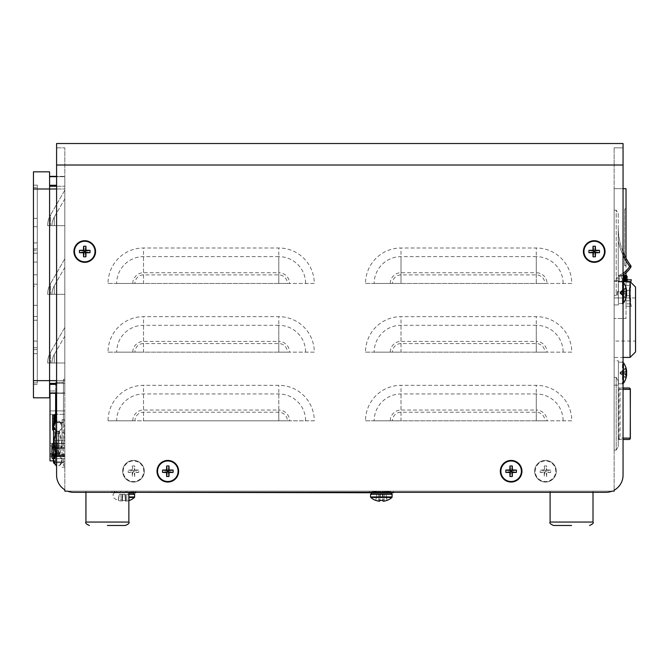 <?xml version="1.0" encoding="UTF-8"?>
<svg xmlns="http://www.w3.org/2000/svg" width="669" height="669" viewBox="0 0 669 669"><rect width="100%" height="100%" fill="white"/><g stroke="black" fill="none" stroke-linecap="round" stroke-linejoin="round"><path stroke-width="0.5" stroke-dasharray="3.35 2.51" d="M56.372 454.987L56.372 453.549L56.372 454.987M53.804 454.987L53.804 452.311L53.804 454.987M55.05 454.987L55.05 453.549L56.372 453.549L56.372 456.417L56.372 453.549L56.372 456.417L56.372 453.549L56.372 456.417L56.372 453.549L55.05 453.549L55.05 454.987M55.05 456.417L53.804 457.663L53.804 452.311L53.804 457.663L53.804 452.311L53.804 457.663L55.05 456.417L55.05 453.549L56.372 453.549L55.05 453.549L55.05 456.417L53.804 457.663L55.05 456.417L56.372 456.417L55.05 456.417M56.372 445.872L56.372 448.74L56.372 445.872L56.372 448.74L56.372 445.872L56.372 448.74L56.372 445.872L56.372 448.74L56.372 445.872L56.372 448.74L56.372 445.872L55.05 445.872L55.05 448.74L55.05 445.872L56.372 445.872L55.05 445.872L55.05 448.74L53.804 449.986L53.804 444.626L53.804 449.986L53.804 444.626L53.804 449.986L53.804 444.626L53.804 449.986L53.804 444.626L53.804 449.986L55.05 448.74L55.05 445.872L55.05 448.74L55.05 445.872L56.372 445.872L55.05 445.872L55.05 448.74L55.05 445.872L55.05 448.74L53.804 449.986L55.05 448.74L55.05 445.872L53.804 444.626M53.804 456.041L53.804 442.627L53.804 456.041M53.503 460.414A2.024 2.024 0 0 0 55.427 461.811L55.427 448.414L53.395 448.063L53.395 442.51L53.395 448.063L53.395 444.124L53.395 448.063L55.427 448.414L55.427 456.225L53.395 455.873L55.427 456.225L55.427 461.811L64.826 461.811L55.427 461.811A2.024 2.024 0 0 1 53.395 459.779L53.395 458.641M64.826 461.811L64.826 440.478L64.826 461.811M53.503 441.875A2.024 2.024 0 0 1 55.427 440.478L64.826 440.478L55.427 440.478L55.427 448.414L64.826 448.414L55.427 448.414L55.427 440.478A2.024 2.024 0 0 0 53.395 442.51M53.395 444.124L53.395 447.77L53.395 444.124M627.221 277.234L623.056 277.234M627.221 276.648L623.056 276.648M626.167 275.912L623.056 275.912M623.056 275.578L626.644 275.578M621.384 281.515L624.712 281.515L624.712 275.302L618.925 275.302L621.384 275.302L621.384 281.515L618.925 281.515L618.925 275.302M624.712 281.515L618.925 281.515M619.36 281.515L619.36 275.302M622.254 281.515L622.254 275.302M624.277 281.515L624.277 275.302L624.712 275.302M624.277 275.302L621.384 275.302M626.167 275.302L623.056 275.302M626.167 277.969L623.056 277.969M627.221 278.705L623.056 278.705M627.221 279.291L623.056 279.291M626.167 280.035L623.056 280.035M627.221 280.771L623.056 280.771M627.221 281.356L623.056 281.356M626.928 281.565L616.709 281.565L623.056 281.833M630.056 281.565L630.056 357.43M614.125 357.43L614.125 281.565L614.125 357.43L623.056 357.43L623.056 188.7L614.125 188.7L614.125 318.461L614.125 188.7L626.025 188.7L626.025 318.461L614.125 318.461L626.025 318.461L626.025 275.302M122.678 471.244A10.813 10.813 0 0 1 133.491 460.431A10.813 10.813 0 0 1 144.303 471.244A10.813 10.813 0 0 1 133.491 482.056A10.813 10.813 0 0 1 122.678 471.244A10.813 10.813 0 0 1 138.901 461.878A10.813 10.813 0 0 1 138.901 480.601A10.813 10.813 0 0 1 122.678 471.244A10.813 10.813 0 0 1 138.901 461.878A10.813 10.813 0 0 1 138.901 480.601A10.813 10.813 0 0 1 122.678 471.244M123.213 471.244A10.278 10.278 0 0 1 138.625 462.346A10.278 10.278 0 0 1 138.625 480.141A10.278 10.278 0 0 1 123.213 471.244M132.311 465.975A16.374 10.252 -0 0 1 134.67 465.975A17.57 1.656 -90 0 1 134.737 469.989A17.57 1.656 180 0 1 138.759 470.064A16.374 10.252 90 0 1 138.759 472.414A17.57 1.656 -0 0 1 134.737 472.49A17.57 1.656 -90 0 1 134.67 476.504A16.374 10.252 180 0 1 132.311 476.504A17.57 1.656 90 0 1 132.245 472.49A17.57 1.656 -0 0 1 128.222 472.414A16.374 10.252 -90 0 1 128.222 470.064A17.57 1.656 180 0 1 132.245 469.989A17.57 1.656 90 0 1 132.311 465.975L132.863 470.616L132.245 469.989M134.737 469.989L134.118 470.616L134.67 465.975M134.67 476.504L134.118 471.871L134.737 472.49M132.245 472.49L132.863 471.871L132.311 476.504M132.863 470.616L134.118 470.616L134.118 471.871L132.863 471.871L132.863 470.616L128.222 470.064M138.759 472.414L134.118 471.871M138.759 470.064L134.118 470.616M128.222 472.414L132.863 471.871M167.819 460.431A10.813 10.813 0 0 0 157.006 471.244A10.813 10.813 0 0 0 167.819 482.056A10.813 10.813 0 0 0 178.631 471.244M54.682 422.49L54.682 415.056L54.682 422.49M55.627 415.056L55.627 429.924L55.627 415.056L55.627 429.924L55.627 415.056L54.682 415.056L54.682 422.816M54.682 415.901L53.846 415.056L53.846 429.924L53.846 415.056L52.625 415.056L52.625 429.924L52.625 415.056L52.625 429.924L53.846 429.924L53.846 423.795M52.625 426.68L52.625 418.301L52.625 426.68L54.682 425.342L54.682 423.36L54.682 425.342L54.682 423.36L52.625 423.561L54.682 423.36L54.682 419.639L54.682 421.621L52.625 421.42L54.682 421.621L54.682 425.342L52.625 426.68L52.625 423.561L54.682 423.36L52.625 423.561L54.682 423.36L54.682 421.621L52.625 421.42L54.682 421.621L54.682 419.639L54.682 423.36L52.625 423.561L52.625 421.42L54.682 421.621L52.625 421.42L52.625 418.301L54.682 419.639L52.625 418.301L52.625 426.68L54.682 425.342L52.625 426.68M133.432 493.078L128.858 493.078M125.764 491.155L125.764 492.777L125.764 491.155L126.926 491.155L125.764 491.155L126.926 491.155L126.926 492.777L126.926 491.155L125.764 491.155M126.926 492.777L130.196 492.777L130.196 491.155L130.196 492.777L121.992 492.777L121.992 491.155L121.992 492.777L126.926 492.777M131.049 491.155L130.196 491.155L131.049 491.155L131.049 492.777L131.049 491.155L130.196 491.155L131.049 491.155M131.049 492.777L132.939 492.777L132.939 491.155L132.939 492.777L131.049 492.777M133.248 491.155L133.248 492.777L133.248 491.155M120.83 491.155L121.992 491.155L120.83 491.155L120.83 492.777L120.83 491.155L121.992 491.155L120.83 491.155M120.83 492.777L117.56 492.777L117.56 491.155L117.56 492.777L120.83 492.777M116.707 491.155L117.56 491.155L116.707 491.155L116.707 492.777L116.707 491.155L117.56 491.155L116.707 491.155M116.707 492.777L114.825 492.777L114.825 491.155L114.825 492.777L116.707 492.777M114.508 491.155L114.508 492.777L114.508 491.155M134.461 497.468L128.858 497.468M128.573 494.332L129.426 500.387A16.048 15.981 -0 0 1 126.842 501.098A15.997 14.726 77.1 0 1 125.881 501.206A15.997 6.096 84.6 0 1 125.471 501.098L125.404 500.387L122.352 500.387L122.285 501.098A15.997 6.096 -84.6 0 1 121.875 501.206A15.997 14.726 -77.1 0 1 120.913 501.098A16.048 15.981 -0 0 1 118.329 500.387L118.329 500.387A16.048 15.981 0 0 0 120.913 501.098A15.997 14.726 -77.1 0 0 121.875 501.206A15.997 6.096 -84.6 0 0 122.285 501.098L122.352 500.387L125.404 500.387L125.471 501.098A15.997 6.096 84.6 0 0 125.881 501.206A15.997 14.726 77.1 0 0 126.842 501.098A16.048 15.981 0 0 0 128.858 500.588M128.465 494.332L129.426 500.387L128.465 494.332L126.725 494.332L126.842 501.098L126.725 494.332L125.421 494.332L125.881 501.206L125.421 494.332L124.877 494.332L125.471 501.098L124.877 494.332L125.404 500.387L124.877 494.332L122.879 494.332L122.352 500.387L122.879 494.332L128.465 494.332M122.335 494.332L121.03 494.332L122.335 494.332L121.875 501.206L122.335 494.332M119.291 494.332L121.03 494.332L119.191 494.332L118.329 500.387L119.291 494.332M122.879 494.332L122.285 501.098L122.879 494.332M121.03 494.332L120.913 501.098L121.03 494.332M128.858 492.777L135.774 492.777M111.982 491.155L135.774 491.155L111.982 491.155L111.982 492.777M58.788 451.19L58.788 454.251L58.788 451.19M53.503 443.739L64.826 443.739L64.826 454.92L64.826 443.739L64.826 447.469L64.826 443.739L52.5 443.739L51.923 445.604L52.5 443.739L51.923 445.604L51.923 457.646L51.923 456.785L52.5 458.641L51.923 456.785L51.923 457.646M51.923 444.734L52.5 447.469L51.923 451.19L52.5 454.92L51.923 456.785L51.923 445.604L51.923 456.785L52.5 458.641L64.826 458.641L53.503 458.641M52.5 447.469L64.826 447.469L52.5 447.469L51.923 445.604L52.5 447.469L51.923 451.19L52.5 447.469L64.826 447.469L64.826 458.641L64.826 447.469L53.503 447.469M52.5 454.92L64.826 454.92L64.826 458.641L64.826 454.92L52.5 454.92L51.923 456.785L52.5 454.92L51.923 451.19L52.5 454.92L64.826 454.92L53.503 454.92M125.421 525.483L107.4 525.483M128.858 492.317L128.858 522.054L85.941 522.054L128.858 522.054L85.941 522.054L85.941 491.155L128.858 491.155L85.941 491.155L128.858 491.155L85.941 491.155L85.941 492.317L135.774 492.317L135.774 491.155M64.826 432.743L64.416 424.815L64.826 432.743M64.826 432.592L64.826 424.664L64.416 432.592M58.939 432.626L58.939 454.343L58.939 432.626L64.826 432.626L64.826 467.246L64.826 410.883L64.826 443.522L64.416 432.642M64.826 444.099L64.416 436.171L64.826 444.099M64.826 445.947L64.826 456.618L64.826 445.947L49.999 445.947L49.999 456.618L49.999 443.522L49.999 445.947L64.826 445.947M64.826 380.937L64.826 420.793L64.826 379.198L64.826 380.937L63.455 380.937L63.455 420.793L63.455 379.198L63.455 380.937L64.826 380.937M63.455 379.198L64.826 379.198L63.455 379.198M64.826 424.188L64.826 464.043L64.826 424.188L63.455 424.188L63.455 420.793L63.455 464.043L63.455 424.188L64.826 424.188M64.826 465.783L64.826 464.043L64.826 465.783L63.455 465.783L63.455 464.043L63.455 465.783L64.826 465.783M63.455 462.522L63.455 422.657L63.455 462.522L55.627 462.689L63.455 462.689L55.627 462.689L55.627 422.657L55.627 462.522L63.455 462.522M55.627 393.272L55.627 422.323L63.455 422.323L63.455 382.459L63.455 422.323L55.627 422.657L55.627 421.729M63.455 382.292L55.627 382.292L63.455 382.292M49.999 393.272L49.999 384.106L49.999 390.972L55.627 390.972L55.627 454.008L55.627 384.106L55.627 390.972L49.999 390.972L49.999 460.874L55.627 460.874L55.627 454.008L55.627 460.874L53.503 460.874M49.999 414.32L49.999 443.522L49.999 410.883L49.999 414.32L64.826 414.32L49.999 414.32M64.826 456.618L49.999 456.618L64.826 456.618M64.826 410.883L49.999 410.883L64.826 410.883M49.999 384.106L55.627 384.106L49.999 384.106M623.056 387.987L623.056 439.483L618.248 439.483L618.248 438.111L618.925 438.111L618.925 389.358L618.248 389.358L618.248 438.111L618.248 387.987L623.056 387.987L618.248 387.987L618.248 389.358L629.981 389.358A1.371 0.987 90 0 0 628.994 387.987M618.248 439.483L628.994 439.483A1.371 0.987 90 0 0 629.981 438.111L618.248 438.111L618.248 439.483M618.708 387.987A1.371 1.371 90 0 1 620.079 389.358L618.925 389.358L618.708 387.987M623.056 389.358L620.079 389.358L620.079 438.111A1.371 1.371 90 0 1 618.708 439.483L618.925 438.111L623.056 438.111M618.248 277.066A22.713 22.713 0 0 0 623.056 274.9A22.713 22.713 0 0 1 618.248 277.066A22.713 22.713 0 0 0 630.834 267.148L629.654 266.438A21.341 21.341 0 0 1 618.248 275.62L618.248 240.74A66.256 66.256 0 0 0 629.654 266.438L630.758 265.626A64.885 64.885 0 0 1 618.256 228.296L618.248 240.74L618.248 228.296A1.371 1.371 0 0 0 618.248 228.179L618.248 228.179A1.371 1.371 0 0 1 618.256 228.296L618.248 228.296A1.371 1.371 0 0 0 618.248 228.179A1.371 1.371 0 0 1 618.256 228.296A64.885 64.885 0 0 0 623.056 251.828M623.056 273.278A21.341 21.341 0 0 1 618.248 275.62L618.248 240.74A66.256 66.256 0 0 0 623.056 255.257M618.382 362.991L618.382 383.797L618.382 362.991M618.382 383.797L622.396 383.797L623.449 383.262L623.449 362.715L622.396 362.172L622.396 383.797L622.396 362.172L618.382 362.172M626.468 372.984A17.57 6.682 5.9 0 0 625.916 372.064A16.374 11.799 -64.6 0 0 625.916 369.89A17.57 6.682 174.1 0 1 626.677 371.354M626.468 376.204A17.57 16.165 14 0 1 625.916 378.303A16.374 4.875 -139 0 0 625.916 377.4A17.57 16.165 166 0 0 626.577 374.607M625.916 368.569L620.138 372.641L626.677 372.307M625.916 373.912L620.138 372.641L625.916 367.666M626.577 371.37L620.138 372.165L625.916 369.89M625.916 372.064L620.138 373.327L620.138 372.165M625.916 377.4L620.138 373.327L626.109 373.637M620.138 373.327L625.916 378.303M625.941 374.523L620.138 373.804L625.916 376.087M620.138 372.641L620.138 373.804M618.382 360.8L618.382 385.168L618.382 360.8L614.125 360.8L614.125 385.168L614.125 360.8M618.382 282.761L618.382 303.567L618.382 282.761M626.577 294.368A17.57 16.165 166 0 1 625.916 297.17A16.374 4.875 -139 0 1 625.916 298.073L620.138 293.574L625.916 295.849A17.57 6.682 5.9 0 0 626.677 294.385A17.57 16.165 14 0 1 626.468 295.974A17.57 17.57 0 0 1 623.449 303.024L622.396 303.567L618.382 303.567L622.396 303.567L623.449 303.024L623.449 282.477L623.449 303.024L623.449 282.477L622.396 281.942L622.396 303.567L622.396 281.942L622.396 303.567L622.396 281.942L623.449 282.477A17.57 17.57 0 0 1 626.468 289.535A17.57 16.165 166 0 0 625.916 287.436L620.138 292.412L626.677 292.077A17.57 6.682 174.1 0 1 625.916 293.674L620.138 292.412L620.138 293.574L620.138 291.935L626.577 291.132M626.468 292.754A17.57 6.682 5.9 0 0 625.916 291.826A16.374 11.799 -64.6 0 0 625.916 289.652A17.57 6.682 174.1 0 1 626.677 291.124A17.57 16.165 166 0 0 626.468 289.535M626.109 293.398L620.138 293.097L625.916 297.17A17.57 16.165 166 0 0 626.677 293.432A17.57 6.682 5.9 0 0 625.916 291.826L620.138 293.097L620.138 291.935L625.916 289.652A17.57 6.682 174.1 0 1 626.677 291.124L620.138 291.935L625.916 287.436A16.374 4.875 -41 0 1 625.916 288.339L620.138 292.412L626.677 292.077A17.57 16.165 14 0 0 625.916 288.339L620.138 292.412L620.138 291.935L625.916 289.652A16.374 11.799 -64.6 0 1 625.916 291.826L620.138 293.097L625.916 297.17A16.374 4.875 -139 0 1 625.916 298.073A17.57 16.165 14 0 0 626.468 295.974A17.57 16.165 14 0 1 625.916 298.073L620.138 293.574L625.941 294.293M618.382 280.57L618.382 304.939L618.382 280.57L618.382 304.939L618.382 280.57L614.125 280.57L614.125 304.939L614.125 280.57L618.382 280.57M626.677 294.385L620.138 293.574L625.916 295.849A16.374 11.799 -115.4 0 0 625.916 293.674L620.138 292.412L620.138 293.574L620.138 293.097L626.677 293.432M614.125 304.939L614.125 280.57L614.125 304.939L618.382 304.939L614.125 304.939M614.125 210.15L614.125 295.297L614.125 210.15L616.191 210.15L616.191 295.297L614.125 295.297L616.191 295.297L616.191 210.15L614.125 210.15M614.125 450.128L614.125 377.349L614.125 450.128L616.191 450.128L614.125 450.128M623.056 475.157A17.168 17.168 0 0 1 614.125 490.21A17.168 17.168 0 0 0 623.056 475.157L623.056 165.009L56.589 165.009L56.589 143.517L56.589 165.009L56.589 143.517L623.056 143.517L623.056 475.157A17.168 17.168 0 0 1 614.125 490.21L614.125 165.009L614.125 491.155L612.11 491.155A17.168 17.168 0 0 1 605.888 492.317A17.168 17.168 0 0 0 612.11 491.155A17.168 17.168 0 0 1 605.888 492.317L73.757 492.317A17.168 17.168 0 0 1 67.536 491.155L64.826 491.155L64.826 489.817A17.168 17.168 0 0 1 56.589 475.157L56.589 165.009L56.589 475.157A17.168 17.168 0 0 0 64.826 489.817A17.168 17.168 0 0 1 56.589 475.157M614.125 165.009L614.125 147.841L614.125 165.009L623.056 165.009L614.125 165.009M73.925 251.519A10.813 10.813 0 0 1 90.148 242.161A10.813 10.813 0 0 1 90.148 260.885A10.813 10.813 0 0 1 73.925 251.519A10.813 10.813 0 0 1 90.148 242.161A10.813 10.813 0 0 1 90.148 260.885A10.813 10.813 0 0 1 73.925 251.519M583.401 251.519A10.813 10.813 0 0 1 599.625 242.161A10.813 10.813 0 0 1 599.625 260.885A10.813 10.813 0 0 1 583.401 251.519A10.813 10.813 0 0 1 599.625 242.161A10.813 10.813 0 0 1 599.625 260.885A10.813 10.813 0 0 1 583.401 251.519M534.648 471.244A10.813 10.813 0 0 1 550.871 461.878A10.813 10.813 0 0 1 550.871 480.601A10.813 10.813 0 0 1 534.648 471.244A10.813 10.813 0 0 1 550.871 461.878A10.813 10.813 0 0 1 550.871 480.601A10.813 10.813 0 0 1 534.648 471.244A10.813 10.813 0 0 1 550.871 461.878A10.813 10.813 0 0 1 550.871 480.601A10.813 10.813 0 0 1 534.648 471.244M305.633 420.801L314.279 420.801A35.49 35.49 0 0 0 278.789 385.311L143.526 385.311A35.49 35.49 0 0 0 108.035 420.801L116.682 420.801A26.835 26.835 0 0 1 143.526 393.966L278.789 393.966A26.835 26.835 0 0 1 305.633 420.801L287.369 420.801A8.58 8.58 0 0 0 278.789 412.221L143.526 412.221A8.58 8.58 0 0 0 134.946 420.801L278.789 420.801L278.789 393.966M536.27 325.301L401.007 325.301A26.835 26.835 0 0 0 374.172 352.145L365.517 352.145A35.49 35.49 0 0 1 401.007 316.654L536.27 316.654A35.49 35.49 0 0 1 571.761 352.145L544.859 352.145A8.58 8.58 0 0 0 536.27 343.557L401.007 343.557A8.58 8.58 0 0 0 392.427 352.145L536.27 352.145L536.27 325.301A26.835 26.835 0 0 1 563.114 352.145M278.789 256.645L143.526 256.645A26.835 26.835 0 0 0 116.682 283.48L108.035 283.48A35.49 35.49 0 0 1 143.526 247.99L278.789 247.99A35.49 35.49 0 0 1 314.279 283.48L287.369 283.48A8.58 8.58 0 0 0 278.789 274.9L143.526 274.9A8.58 8.58 0 0 0 134.946 283.48L278.789 283.48L278.789 256.645A26.835 26.835 0 0 1 305.633 283.48M278.789 325.301L143.526 325.301A26.835 26.835 0 0 0 116.682 352.145L108.035 352.145A35.49 35.49 0 0 1 143.526 316.654L278.789 316.654A35.49 35.49 0 0 1 314.279 352.145L287.369 352.145A8.58 8.58 0 0 0 278.789 343.557L143.526 343.557A8.58 8.58 0 0 0 134.946 352.145L278.789 352.145L278.789 325.301A26.835 26.835 0 0 1 305.633 352.145M536.27 393.966L401.007 393.966A26.835 26.835 0 0 0 374.172 420.801L365.517 420.801A35.49 35.49 0 0 1 401.007 385.311L536.27 385.311A35.49 35.49 0 0 1 571.761 420.801L544.859 420.801A8.58 8.58 0 0 0 536.27 412.221L401.007 412.221A8.58 8.58 0 0 0 392.427 420.801L536.27 420.801L536.27 393.966A26.835 26.835 0 0 1 563.114 420.801M536.27 256.645L401.007 256.645A26.835 26.835 0 0 0 374.172 283.48L365.517 283.48A35.49 35.49 0 0 1 401.007 247.99L536.27 247.99A35.49 35.49 0 0 1 571.761 283.48L544.859 283.48A8.58 8.58 0 0 0 536.27 274.9L401.007 274.9A8.58 8.58 0 0 0 392.427 283.48L536.27 283.48L536.27 256.645A26.835 26.835 0 0 1 563.114 283.48M95.55 251.519A10.813 10.813 0 0 0 79.335 242.161A10.813 10.813 0 0 0 79.335 260.885A10.813 10.813 0 0 0 95.55 251.519M605.027 251.519A10.813 10.813 0 0 0 588.812 242.161A10.813 10.813 0 0 0 588.812 260.885A10.813 10.813 0 0 0 605.027 251.519M521.945 471.244A10.813 10.813 0 0 0 505.731 461.878A10.813 10.813 0 0 0 505.731 480.601A10.813 10.813 0 0 0 521.945 471.244M50.543 362.991L47.666 362.991A21.492 21.492 0 0 1 50.543 352.245L50.543 362.991L47.666 362.991A21.492 21.492 0 0 1 50.543 352.245L50.543 362.991L64.826 362.991L64.826 327.501L50.543 352.245L64.826 327.501L64.826 362.991L50.543 362.991M50.543 294.327L47.666 294.327A21.492 21.492 0 0 1 50.543 283.581L50.543 294.327L47.666 294.327A21.492 21.492 0 0 1 50.543 283.581L50.543 294.327L64.826 294.327L64.826 258.836L50.543 283.581L64.826 258.836L64.826 294.327L50.543 294.327M50.543 225.662L47.666 225.662A21.492 21.492 0 0 1 50.543 214.925L50.543 225.662L47.666 225.662A21.492 21.492 0 0 1 50.543 214.925L50.543 225.662L64.826 225.662L64.826 190.18L50.543 214.925L64.826 190.18L64.826 225.662L50.543 225.662M54.289 225.662L54.289 217.082A17.168 17.168 0 0 0 51.99 225.662A17.168 17.168 0 0 1 54.289 217.082L54.289 225.662L51.99 225.662A17.168 17.168 0 0 1 54.289 217.082L64.826 198.827L64.826 225.662L51.99 225.662A17.168 17.168 0 0 1 54.289 217.082L64.826 198.827L64.826 225.662L54.289 225.662M54.289 294.327L54.289 285.747A17.168 17.168 0 0 0 51.99 294.327A17.168 17.168 0 0 1 54.289 285.747L54.289 294.327L51.99 294.327A17.168 17.168 0 0 1 54.289 285.747L64.826 267.491L64.826 294.327L51.99 294.327A17.168 17.168 0 0 1 54.289 285.747L64.826 267.491L64.826 294.327L54.289 294.327M54.289 362.991L54.289 354.411A17.168 17.168 0 0 0 51.99 362.991A17.168 17.168 0 0 1 54.289 354.411L54.289 362.991L51.99 362.991A17.168 17.168 0 0 1 54.289 354.411L64.826 336.156L64.826 362.991L51.99 362.991A17.168 17.168 0 0 1 54.289 354.411L64.826 336.156L64.826 362.991L54.289 362.991M550.102 491.155L550.102 522.054L593.01 522.054L550.102 522.054L593.01 522.054L593.01 491.155L550.102 491.155L593.01 491.155L550.102 491.155L550.102 492.317L593.01 492.317L593.01 491.155L550.102 491.155M571.56 525.483L553.531 525.483L571.56 525.483M623.056 362.355L623.056 383.621M614.125 147.841L623.056 147.841L614.125 147.841M56.589 176.683L49.59 176.373L64.826 176.373L64.826 185.263L64.826 176.373L56.589 176.373L56.589 465.724L59.508 465.724L62.083 459.586L62.083 442.326L59.508 431.204L62.083 426.228L62.083 424.196L62.083 427.391L59.508 433.529L56.071 433.529L53.503 444.651L53.503 424.196M64.826 489.817L64.826 147.841L64.826 489.817M56.589 147.841L64.826 147.841L56.589 147.841M369.464 492.317L393.255 492.317L393.255 491.155L369.464 491.155L393.255 491.155M73.757 492.317A17.168 17.168 0 0 1 67.536 491.155A17.168 17.168 0 0 0 73.757 492.317L605.888 492.317M67.536 491.155L612.11 491.155L67.536 491.155M287.369 420.801L278.789 420.801L278.789 410.055A10.746 10.746 0 0 1 289.535 420.801L143.526 420.801L143.526 393.966M108.035 420.801L143.526 420.801L143.526 410.055L278.789 410.055L278.789 385.311M132.78 420.801A10.746 10.746 0 0 1 143.526 410.055L143.526 385.311M314.279 420.801L289.535 420.801M116.682 420.801L134.946 420.801M287.369 352.145L278.789 352.145L278.789 341.399A10.746 10.746 0 0 1 289.535 352.145L143.526 352.145L143.526 325.301M108.035 352.145L143.526 352.145L143.526 341.399L278.789 341.399L278.789 316.654M132.78 352.145A10.746 10.746 0 0 1 143.526 341.399L143.526 316.654M314.279 352.145L289.535 352.145M116.682 352.145L134.946 352.145M287.369 283.48L278.789 283.48L278.789 272.735A10.746 10.746 0 0 1 289.535 283.48L143.526 283.48L143.526 256.645M108.035 283.48L143.526 283.48L143.526 272.735L278.789 272.735L278.789 247.99M132.78 283.48A10.746 10.746 0 0 1 143.526 272.735L143.526 247.99M314.279 283.48L289.535 283.48M116.682 283.48L134.946 283.48M544.859 420.801L536.27 420.801L536.27 410.055A10.746 10.746 0 0 1 547.016 420.801L401.007 420.801L401.007 393.966M365.517 420.801L401.007 420.801L401.007 410.055L536.27 410.055L536.27 385.311M390.261 420.801A10.746 10.746 0 0 1 401.007 410.055L401.007 385.311M571.761 420.801L547.016 420.801M374.172 420.801L392.427 420.801M544.859 352.145L536.27 352.145L536.27 341.399A10.746 10.746 0 0 1 547.016 352.145L401.007 352.145L401.007 325.301M365.517 352.145L401.007 352.145L401.007 341.399L536.27 341.399L536.27 316.654M390.261 352.145A10.746 10.746 0 0 1 401.007 341.399L401.007 316.654M571.761 352.145L547.016 352.145M374.172 352.145L392.427 352.145M374.172 283.48L392.427 283.48M571.761 283.48L536.27 283.48L536.27 272.735A10.746 10.746 0 0 1 547.016 283.48M544.859 283.48L401.007 283.48L401.007 256.645M365.517 283.48L401.007 283.48L401.007 272.735L536.27 272.735L536.27 247.99M390.261 283.48A10.746 10.746 0 0 1 401.007 272.735L401.007 247.99M616.191 377.349L614.125 377.349L616.191 377.349L616.191 450.128L616.191 377.349L618.248 380.912L618.248 446.558L618.248 380.912L616.191 377.349M616.191 450.128L618.248 446.558L616.191 450.128M382.384 491.782L382.384 492.777L384.675 492.777L380.343 492.777L380.343 491.155L382.384 491.155L382.124 493.003L382.384 491.155L380.343 491.155L380.343 492.777L381.288 492.777M382.543 491.456L381.221 491.155M377.651 491.155L376.513 491.155L376.513 492.777L379.014 493.003L379.382 491.456L378.278 491.155L379.072 491.155L378.278 491.155L378.278 492.777L379.382 492.476L377.701 493.003L377.333 491.456L374.172 491.155L375 491.155L375 492.777L376.756 492.476L375.777 493.003L375.568 491.456L373.979 491.155L373.979 492.777L375.568 492.476L376.538 493.003L376.756 491.456L374.172 491.155L376.513 491.155L376.513 492.777L378.278 492.777L378.052 491.155L380.343 491.155L377.266 491.155L378.428 491.155L377.651 491.155L377.333 492.476M379.382 491.456L378.428 491.155M375.752 491.155L371.939 491.155L375.359 491.155L373.427 491.155L373.427 492.777L375.359 492.476L375.359 493.003L375.359 491.456L371.939 491.155L373.979 491.155L373.979 492.777L375 492.777L375 491.155L374.414 491.155L376.195 491.155L375.568 492.476M376.756 491.456L376.195 491.155M375.359 491.456L375.359 492.476M373.427 492.777L372.733 492.777L373.427 492.777L373.427 491.155M373.979 491.155L375 491.155M376.572 491.155L376.756 492.476M375.568 491.456L376.12 491.155M379.072 491.155L379.382 492.476M376.513 491.155L378.294 491.155L377.333 491.456M382.543 492.476L382.183 491.155L382.384 492.777L380.602 493.003L382.384 492.777L382.384 491.155L384.675 491.155L384.449 492.777L383.337 492.476L385.026 493.003L385.386 491.456L386.214 491.155L386.214 492.777L383.705 493.003L383.337 491.456L384.675 491.155L382.384 491.155M380.176 491.456L381.506 491.155M385.076 491.155L388.547 491.155L387.727 491.155L387.727 492.777L385.971 492.476L386.941 493.003L387.15 491.456L388.748 491.155L388.748 492.777L387.15 492.476L386.18 493.003L385.971 491.456L388.547 491.155L386.214 491.155L386.214 492.777L384.449 492.777L384.449 491.155L385.453 491.155L384.299 491.155L385.076 491.155L385.386 492.476M383.337 491.456L384.299 491.155M386.975 491.155L390.788 491.155L387.368 491.155L389.299 491.155L389.299 492.777L387.368 492.476L387.368 493.003L387.368 491.456L390.788 491.155L388.748 491.155L388.748 492.777L387.727 492.777L387.727 491.155L388.304 491.155L386.523 491.155L387.15 492.476M385.971 491.456L386.523 491.155M387.368 491.456L387.368 492.476M389.299 492.777L389.994 492.777L389.299 492.777L389.299 491.155M388.748 491.155L387.727 491.155M386.155 491.155L385.971 492.476M387.15 491.456L386.598 491.155M386.214 491.155L384.449 491.155M383.655 491.155L383.337 492.476M385.386 491.456L384.432 491.155M386.724 492.777L388.547 492.777L386.724 492.777L386.724 491.155L386.724 492.777M388.237 492.777L387.727 492.777L388.237 492.777L388.237 491.155L388.237 492.777M389.442 492.777L390.788 492.777L389.442 492.777L389.442 491.155L389.442 492.777M389.994 492.777L390.788 492.777L389.994 492.777L389.994 491.155L389.994 492.777M388.748 492.777L388.162 492.777M386.214 492.777L385.21 492.777M380.159 492.777L378.052 492.777L380.159 492.777L380.159 491.155L380.159 492.777M378.278 492.777L376.003 492.777L377.701 493.003M374.489 492.777L376.003 492.777L374.172 492.777L375 492.777L374.489 492.777L374.489 491.155L374.489 492.777M373.285 492.777L371.939 492.777L373.285 492.777L373.285 491.155L373.285 492.777M372.733 492.777L371.939 492.777L372.733 492.777L372.733 491.155L372.733 492.777M375.359 492.953L373.979 492.777L375 492.777M378.052 492.777L378.085 491.155L378.052 492.777M369.464 491.155L369.464 492.777L393.255 492.777M386.18 493.003L387.292 492.836M386.055 494.332L387.117 500.387L386.055 494.332L384.215 494.332L385.946 494.332L386.916 500.387A16.048 15.981 -0 0 1 384.332 501.098A15.997 14.726 77.1 0 1 383.362 501.206A15.997 6.096 84.6 0 1 382.952 501.098L382.894 500.387L379.833 500.387L379.775 501.098A15.997 6.096 -84.6 0 1 379.365 501.206A15.997 14.726 -77.1 0 1 378.395 501.098A16.048 15.981 -0 0 1 375.811 500.387L376.672 494.332L384.215 494.332L376.672 494.332M382.359 494.332L382.952 501.098L382.359 494.332M382.902 494.332L383.362 501.206L382.902 494.332M384.215 494.332L384.332 501.098L384.215 494.332M380.36 494.332L379.775 501.098L380.36 494.332M379.825 494.332L379.365 501.206L379.825 494.332M378.512 494.332L378.395 501.098L378.512 494.332M376.781 494.332L375.811 500.387L376.781 494.332M391.942 497.468L370.777 497.468M390.922 493.078L371.805 493.078M386.766 493.078L375.953 493.078L375.953 491.155L386.766 491.155L375.953 491.155M618.248 213.72L618.248 291.726L618.248 213.72L616.191 210.15L618.248 213.72M616.191 295.297L618.248 291.726L616.191 295.297M626.025 258.117L626.025 272.776M626.025 295.748L626.025 303.86L626.025 295.748L630.616 295.748L630.616 303.86L626.025 303.86L630.616 303.86L630.616 295.748L626.025 295.748M629.939 285.345L626.025 285.345L629.939 285.345A40.55 40.55 0 0 0 629.939 300.749C631.77 307.882 631.77 307.882 629.939 300.749C631.77 307.882 631.77 307.882 629.939 300.749C631.77 307.882 631.77 307.882 629.939 300.749C631.77 307.882 631.77 307.882 629.939 300.749A40.55 40.55 0 0 1 629.939 285.345C631.77 278.212 631.77 278.212 629.939 285.345L626.025 285.345L626.025 300.749L626.025 279.801L626.025 306.293L626.025 279.801L626.025 306.293L626.025 279.801L626.025 306.293L626.025 285.345L629.939 285.345C631.77 278.212 631.77 278.212 629.939 285.345C631.77 278.212 631.77 278.212 629.939 285.345A40.55 40.55 0 0 0 629.939 300.749C631.77 307.882 631.77 307.882 629.939 300.749C631.77 307.882 631.77 307.882 629.939 300.749A40.55 40.55 0 0 1 629.939 285.345C631.77 278.212 631.77 278.212 629.939 285.345C631.77 278.212 631.77 278.212 629.939 285.345A40.55 40.55 0 0 0 629.939 300.749C631.77 307.882 631.77 307.882 629.939 300.749C631.77 307.882 631.77 307.882 629.939 300.749A40.55 40.55 0 0 1 629.939 285.345C631.77 278.212 631.77 278.212 629.939 285.345C631.77 278.212 631.77 278.212 629.939 285.345A40.55 40.55 0 0 0 629.939 300.749A40.55 40.55 0 0 1 629.939 285.345L630.683 282.193M626.025 208.711L626.025 265.744L626.025 208.711L624.67 208.711L624.67 265.744L626.025 265.744L624.67 265.744L624.67 208.711L626.025 208.711M626.025 300.749L626.025 306.293L626.025 300.749L629.939 300.749L626.025 300.749M626.025 282.234L626.025 290.346L626.025 282.234L630.616 282.234L630.616 290.346L626.025 290.346L630.616 290.346L630.616 282.234L626.025 282.234M624.67 265.476L624.67 208.979L624.67 265.476L626.025 265.476L626.025 208.979L626.025 265.476L624.67 265.476M624.67 208.979L626.025 208.979L624.67 208.979M535.192 471.244A10.278 10.278 0 0 1 550.604 462.346A10.278 10.278 0 0 1 550.604 480.141A10.278 10.278 0 0 1 535.192 471.244M544.29 465.975A16.374 10.252 -0 0 1 546.64 465.975A17.57 1.656 -90 0 1 546.715 469.989A17.57 1.656 180 0 1 550.729 470.064A16.374 10.252 90 0 1 550.729 472.414A17.57 1.656 -0 0 1 546.715 472.49A17.57 1.656 -90 0 1 546.64 476.504A16.374 10.252 180 0 1 544.29 476.504A17.57 1.656 90 0 1 544.215 472.49A17.57 1.656 -0 0 1 540.201 472.414A16.374 10.252 -90 0 1 540.201 470.064A17.57 1.656 180 0 1 544.215 469.989A17.57 1.656 90 0 1 544.29 465.975L544.834 470.616L544.215 469.989M546.715 469.989L546.096 470.616L546.64 465.975M546.64 476.504L546.096 471.871L546.715 472.49M544.215 472.49L544.834 471.871L544.29 476.504M544.834 470.616L546.096 470.616L546.096 471.871L544.834 471.871L544.834 470.616L540.201 470.064M550.729 472.414L546.096 471.871M550.729 470.064L546.096 470.616M540.201 472.414L544.834 471.871M583.945 251.519A10.278 10.278 0 0 1 599.349 242.621A10.278 10.278 0 0 1 599.349 260.417A10.278 10.278 0 0 1 583.945 251.519M593.035 246.259A16.374 10.252 -0 0 1 595.393 246.259A17.57 1.656 -90 0 1 595.46 250.273A17.57 1.656 180 0 1 599.483 250.348A16.374 10.252 90 0 1 599.483 252.698A17.57 1.656 -0 0 1 595.46 252.773A17.57 1.656 -90 0 1 595.393 256.787A16.374 10.252 180 0 1 593.035 256.787A17.57 1.656 90 0 1 592.968 252.773A17.57 1.656 -0 0 1 588.946 252.698A16.374 10.252 -90 0 1 588.946 250.348A17.57 1.656 180 0 1 592.968 250.273A17.57 1.656 90 0 1 593.035 246.259L593.587 250.892L592.968 250.273M595.46 250.273L594.841 250.892L595.393 246.259M595.393 256.787L594.841 252.146L595.46 252.773M592.968 252.773L593.587 252.146L593.035 256.787M593.587 250.892L594.841 250.892L594.841 252.146L593.587 252.146L593.587 250.892L588.946 250.348M599.483 252.698L594.841 252.146M599.483 250.348L594.841 250.892M588.946 252.698L593.587 252.146M635.55 351.944L635.55 287.051M614.125 341.056L614.125 297.939L614.125 341.056L635.55 341.056M635.55 297.939L617.353 297.939L626.276 297.939L626.276 291.517L617.353 291.517L626.276 291.517M56.38 442.711L56.38 456.358L56.38 442.711M55.351 442.803L55.351 454.887L55.351 442.803M57.417 442.803L57.417 454.887L57.417 442.803M58.939 455.99L58.939 430.978L58.939 455.99L58.161 454.887L58.161 432.09L58.161 454.887L57.417 454.887L56.38 456.358L55.351 454.887L54.599 454.887L54.599 432.09L54.599 454.887L53.57 456.358L53.57 430.61L53.503 456.358L53.503 430.61L53.503 456.358M53.503 462.781L53.503 444.651L56.071 455.765L59.508 455.765L62.083 444.651L62.083 462.781L62.083 459.586L59.508 453.44L62.083 442.326L62.083 426.228L59.508 421.244L62.083 427.391L62.083 444.651L59.508 433.529M56.589 431.204L59.508 431.204M56.589 453.44L59.508 453.44M59.508 455.765L62.083 460.749L59.508 465.724M56.071 455.765L53.503 460.749L55.46 465.055M56.071 421.244L53.503 427.391L56.071 433.529M56.589 421.244L59.508 421.244M62.083 443.488L62.083 419.731L62.083 443.488M49.59 393.272L49.59 384.382L49.59 392.962L64.826 392.962L49.59 393.272L64.826 393.272L64.826 383.421L64.826 393.272L56.589 393.272M56.589 186.225L64.826 186.225L49.59 186.225L49.59 176.683L49.59 189.001L33.45 189.001L33.45 171.841L49.59 171.841L49.59 384.382L49.59 383.421L64.826 383.421L64.826 185.263L64.826 383.421L56.589 383.421M49.59 392.962L56.589 392.962M64.826 176.683L49.59 176.683L64.826 176.683M56.589 189.001L64.826 189.001L49.59 189.001L49.59 186.225M37.297 218.387L37.297 305.323L37.297 185.162L37.297 218.387L33.45 218.387L33.45 305.323L33.45 218.387M37.297 250.256L37.297 382.936L37.297 248.868L37.297 250.256L33.45 250.256L33.45 382.936L33.45 250.256M37.297 320.242L37.297 226.724L37.297 347.704L37.297 320.242L33.45 320.242L37.297 320.259M37.297 187.487L37.297 274.842L37.297 187.487L33.45 187.487M37.297 286.207L37.297 384.483L37.297 286.207L33.45 286.207L33.45 384.483L33.45 286.207M33.45 189.001L33.45 397.804L49.59 397.804L49.59 380.644L64.826 380.644L56.589 380.644M49.59 383.421L49.59 380.644L33.45 380.644M37.297 384.483L33.45 384.483L37.297 384.483M37.297 349.561L33.45 349.561M37.297 274.842L33.45 274.842M37.297 253.158L33.45 253.158L37.297 253.158M37.297 262.072L33.45 262.072M37.297 316.487L33.45 316.487L37.297 316.487M37.297 341.098L33.45 341.098M37.297 226.724L33.45 226.724M37.297 284.233L33.45 284.233M37.297 382.936L33.45 382.936M37.297 185.162L33.45 185.162L37.297 185.162M37.297 305.323L33.45 305.323M52.625 418.301L54.682 419.639L52.625 418.301M53.846 415.056L53.503 429.924M52.625 423.561L54.682 423.36L52.625 423.561M52.625 421.42L54.682 421.621L52.625 421.42M74.468 251.519A10.278 10.278 0 0 1 89.88 242.621A10.278 10.278 0 0 1 89.88 260.417A10.278 10.278 0 0 1 74.468 251.519M83.566 246.259A16.374 10.252 -0 0 1 85.916 246.259A17.57 1.656 -90 0 1 85.992 250.273A17.57 1.656 180 0 1 90.006 250.348A16.374 10.252 90 0 1 90.006 252.698A17.57 1.656 -0 0 1 85.992 252.773A17.57 1.656 -90 0 1 85.916 256.787A16.374 10.252 180 0 1 83.566 256.787A17.57 1.656 90 0 1 83.491 252.773A17.57 1.656 -0 0 1 79.477 252.698A16.374 10.252 -90 0 1 79.477 250.348A17.57 1.656 180 0 1 83.491 250.273A17.57 1.656 90 0 1 83.566 246.259L84.11 250.892L83.491 250.273M85.992 250.273L85.373 250.892L85.916 246.259M85.916 256.787L85.373 252.146L85.992 252.773M83.491 252.773L84.11 252.146L83.566 256.787M84.11 250.892L85.373 250.892L85.373 252.146L84.11 252.146L84.11 250.892L79.477 250.348M90.006 252.698L85.373 252.146M90.006 250.348L85.373 250.892M79.477 252.698L84.11 252.146M55.427 456.225L64.826 456.225L55.427 456.225M134.695 494.332L128.858 494.332M134.695 496.958L128.858 496.958M63.455 420.793L64.826 420.793L63.455 420.793M63.455 464.043L64.826 464.043L63.455 464.043M55.627 422.657L63.455 422.657L55.627 422.657M55.627 382.459L63.455 382.459L55.627 382.459M64.826 443.522L49.999 443.522L64.826 443.522M64.826 455.614L49.999 455.614L64.826 455.614M49.999 454.008L51.923 454.008M630.257 389.358L630.257 438.111M47.666 362.991A21.492 21.492 0 0 1 50.543 352.245M47.666 294.327A21.492 21.492 0 0 1 50.543 283.581M47.666 225.662A21.492 21.492 0 0 1 50.543 214.925M56.589 165.009L64.826 165.009L56.589 165.009M384.633 491.155L384.633 492.777L384.633 491.155M382.568 491.155L382.568 492.777L382.568 491.155M376.003 491.155L376.003 492.777L376.003 491.155M392.176 496.958L370.551 496.958M392.176 494.332L370.551 494.332M56.589 384.382L49.59 384.382M49.59 185.263L56.589 185.263M55.05 453.549L53.804 452.311L55.05 453.549M56.372 448.74L55.05 448.74L56.372 448.74L55.05 448.74L56.372 448.74L55.05 448.74L53.804 449.986M614.125 281.565L616.709 281.565L616.408 280.771L617.462 280.035L616.408 278.705L617.462 277.969L616.408 276.648L617.462 275.302M55.627 429.924L54.682 429.924L55.627 429.924M54.682 429.08L53.846 429.924L54.682 429.08M114.324 492.777L113.069 494.332L113.295 497.468A16.048 16.048 0 0 0 118.12 500.387L119.191 494.332M133.307 491.155L133.307 492.777L133.307 491.155M114.449 491.155L114.449 492.777L114.449 491.155M58.788 448.138L51.923 448.138L58.788 448.138L60.62 451.19L58.788 454.251L51.923 454.251L58.788 454.251L60.62 451.19L58.788 448.138M614.125 385.168L618.382 385.168M618.382 281.942L622.396 281.942L618.382 281.942M377.266 491.155L379.239 491.414M374.414 491.155L375.568 491.255M385.453 491.155L383.479 491.414M388.304 491.155L387.15 491.255M381.079 492.719L381.506 492.777M375.568 492.677L374.414 492.777M379.239 492.509L377.266 492.777M381.648 492.719L381.221 492.777M387.15 492.677L388.304 492.777M383.479 492.509L385.453 492.777M384.675 491.155L384.675 492.777L384.675 491.155M388.547 491.155L388.547 492.777L388.547 491.155M390.788 491.155L390.788 492.777L390.788 491.155M374.172 491.155L374.172 492.777L374.172 491.155M371.939 491.155L371.939 492.777L371.939 491.155M386.766 492.911L386.766 491.155M631.427 279.801L626.493 279.801M631.427 306.293L626.025 306.293L631.427 306.293M614.125 297.939L617.353 297.939L617.353 291.517M53.503 430.61L54.599 432.09L55.351 432.09L56.38 430.61L57.417 432.09L58.161 432.09L58.939 430.978M62.083 462.781L60.118 465.055M62.083 424.196L60.118 421.922M64.826 419.731L62.083 419.731M64.826 467.246L62.083 467.246M37.297 353.675L33.45 353.675M37.297 242.889L33.45 242.889M37.297 347.704L33.45 347.704M37.297 248.868L33.45 248.868M64.826 454.343L58.939 454.343"/><path stroke-width="1" d="M53.395 458.641L53.395 459.779A2.024 2.024 0 0 0 53.503 460.414M53.503 441.875A2.024 2.024 0 0 0 53.395 442.51L53.395 444.124M623.056 277.234L627.221 277.234L627.221 276.648L623.056 276.648M623.056 275.912L626.167 275.912L627.221 276.648M626.167 275.912L623.056 275.578M623.056 275.302L626.644 275.578M623.056 277.969L626.167 277.969L627.221 278.705L623.056 278.705M623.056 279.291L627.221 279.291L627.221 278.705M623.056 280.035L626.167 280.035L627.221 280.771L623.056 280.771M623.056 281.356L627.221 281.356L627.221 280.771M623.056 281.833L627.221 281.356M623.056 362.355L623.056 357.43L630.056 357.43L630.056 281.565L626.928 281.565M178.631 471.244A10.813 10.813 0 0 0 162.416 461.878A10.813 10.813 0 0 0 162.416 480.601A10.813 10.813 0 0 0 178.631 471.244A10.813 10.813 0 0 0 167.819 460.431M178.096 471.244A10.278 10.278 0 0 0 162.684 462.346A10.278 10.278 0 0 0 162.684 480.141A10.278 10.278 0 0 0 178.096 471.244M168.998 465.975A16.374 10.252 0 0 0 166.648 465.975A17.57 1.656 90 0 0 166.573 469.989A17.57 1.656 180 0 0 162.559 470.064A16.374 10.252 -90 0 0 162.559 472.414A17.57 1.656 0 0 0 166.573 472.49A17.57 1.656 90 0 0 166.648 476.504A16.374 10.252 180 0 0 168.998 476.504A17.57 1.656 -90 0 0 169.073 472.49A17.57 1.656 0 0 0 173.087 472.414A16.374 10.252 90 0 0 173.087 470.064A17.57 1.656 180 0 0 169.073 469.989A17.57 1.656 -90 0 0 168.998 465.975L168.454 470.616L169.073 469.989M166.573 469.989L167.191 470.616L166.648 465.975M166.648 476.504L167.191 471.871L166.573 472.49M169.073 472.49L168.454 471.871L168.998 476.504M168.454 470.616L167.191 470.616L167.191 471.871L168.454 471.871L168.454 470.616L173.087 470.064M162.559 472.414L167.191 471.871M162.559 470.064L167.191 470.616M173.087 472.414L168.454 471.871M54.682 422.816L54.682 415.056L55.627 415.056M53.503 429.924L52.625 429.924L52.625 415.056L53.846 415.056L53.846 423.795M128.858 493.078L133.432 493.078L134.695 494.332L134.461 497.468L128.858 497.468M128.858 500.588A16.048 15.981 0 0 0 129.426 500.387L129.635 500.387A16.048 16.048 0 0 0 134.461 497.468M56.071 465.724L53.503 459.586L53.503 462.781L56.589 465.724L56.589 475.157A17.168 17.168 0 0 0 64.826 489.817L64.826 491.155L67.536 491.155A17.168 17.168 0 0 0 73.757 492.317L605.888 492.317L593.01 492.317L593.01 522.054L550.102 522.054L550.102 492.317L393.255 492.317L393.255 492.777L135.774 492.317L135.774 492.777L128.858 492.777M53.503 458.641L52.5 458.641L51.923 457.646L51.923 445.604L52.5 443.739L53.503 443.739M51.923 457.646L52.5 458.641L51.923 456.785L52.5 454.92L51.923 451.19L52.5 447.469L51.923 444.734L52.5 443.739L51.923 444.734M53.503 447.469L52.5 447.469M53.503 454.92L52.5 454.92M107.4 525.483L125.421 525.483C128.573 524.061 129.711 522.915 128.858 522.054C129.711 522.915 128.573 524.061 125.421 525.483M73.757 492.317L85.941 492.317L85.941 522.054L128.858 522.054L128.858 492.317M55.627 421.729L55.627 393.272M53.503 460.874L49.999 460.874L49.999 393.272M605.888 492.317A17.168 17.168 0 0 0 612.11 491.155L614.125 491.155L614.125 490.21A17.168 17.168 0 0 0 623.056 475.157L623.056 439.483L628.994 439.483A1.371 1.271 -90 0 0 630.257 438.111L630.365 389.358A1.371 1.371 0 0 0 628.994 387.987L623.056 387.987L628.994 387.987A1.371 1.271 -90 0 1 630.257 389.358L623.056 389.358M623.056 251.828A64.885 64.885 0 0 0 630.758 265.626L629.654 266.438A66.256 66.256 0 0 1 623.056 255.257M630.758 265.626A1.371 1.371 0 0 1 631.026 266.438A1.371 1.371 0 0 0 630.758 265.626A1.371 1.371 0 0 1 630.834 267.148A1.371 1.371 0 0 0 631.026 266.438A1.371 1.371 0 0 1 630.834 267.148A22.713 22.713 0 0 1 623.056 274.9A22.713 22.713 0 0 0 630.834 267.148L629.654 266.438A21.341 21.341 0 0 1 623.056 273.278M622.396 362.172L623.449 362.715L623.449 383.262A17.57 17.57 0 0 0 626.468 376.204A17.57 16.165 14 0 0 626.677 374.615L625.941 374.523M626.577 371.37L626.677 371.354A17.57 16.165 166 0 0 626.468 369.765A17.57 16.165 166 0 0 625.916 367.666A16.374 4.875 -41 0 1 625.916 368.569A17.57 16.165 14 0 1 626.677 372.307A17.57 6.682 174.1 0 1 625.916 373.912A16.374 11.799 -115.4 0 1 625.916 376.087A17.57 6.682 5.9 0 0 626.677 374.615M626.577 374.607A17.57 16.165 166 0 0 626.677 373.662A17.57 6.682 5.9 0 0 626.468 372.984M626.109 373.637L626.677 373.662M622.396 281.942L623.449 282.477L623.449 303.024A17.57 17.57 0 0 0 626.468 295.974A17.57 16.165 14 0 0 626.677 294.385L625.941 294.293M626.577 291.132L626.677 291.124A17.57 16.165 166 0 0 626.468 289.535A17.57 16.165 166 0 0 625.916 287.436A16.374 4.875 -41 0 1 625.916 288.339A17.57 16.165 14 0 1 626.677 292.077A17.57 6.682 174.1 0 1 625.916 293.674A16.374 11.799 -115.4 0 1 625.916 295.849A17.57 6.682 5.9 0 0 626.677 294.385M626.577 294.368A17.57 16.165 166 0 0 626.677 293.432A17.57 6.682 5.9 0 0 626.468 292.754M626.109 293.398L626.677 293.432M623.056 475.157L623.056 143.517L56.589 143.517L56.589 176.373L49.59 176.373M56.589 475.157L56.589 165.009L623.056 165.009L623.056 188.7L626.025 188.7L626.025 258.117M571.56 525.483L553.531 525.483L571.56 525.483M623.056 383.621L623.056 387.987M381.288 492.777L382.384 492.777M378.278 492.777L379.072 492.777M375 492.777L376.572 492.777M386.766 492.919L375.769 492.886M387.368 492.476L387.368 493.003L389.299 492.777M385.971 492.476L386.941 493.003L388.748 492.777M384.299 492.777L386.214 492.777M375.359 493.003L373.427 492.777M375.777 493.003L375.359 492.953M391.942 497.468L370.777 497.468A16.048 16.048 0 0 0 375.602 500.387L375.811 500.387A16.048 15.981 0 0 0 378.395 501.098A15.997 14.726 -77.1 0 0 379.365 501.206A15.997 6.096 -84.6 0 0 379.775 501.098L379.833 500.387L382.894 500.387L382.952 501.098A15.997 6.096 84.6 0 0 383.362 501.206A15.997 14.726 77.1 0 0 384.332 501.098A16.048 15.981 0 0 0 386.916 500.387L387.117 500.387A16.048 16.048 0 0 0 391.942 497.468L392.176 494.332L390.922 493.078L371.805 493.078L370.551 494.332L392.176 494.332M626.025 272.776L626.025 275.302M630.683 282.193L631.126 280.704M521.41 471.244A10.278 10.278 0 0 0 505.998 462.346A10.278 10.278 0 0 0 505.998 480.141A10.278 10.278 0 0 0 521.41 471.244M512.312 465.975A16.374 10.252 0 0 0 509.954 465.975A17.57 1.656 90 0 0 509.887 469.989A17.57 1.656 180 0 0 505.864 470.064A16.374 10.252 -90 0 0 505.864 472.414A17.57 1.656 0 0 0 509.887 472.49A17.57 1.656 90 0 0 509.954 476.504A16.374 10.252 180 0 0 512.312 476.504A17.57 1.656 -90 0 0 512.379 472.49A17.57 1.656 0 0 0 516.401 472.414A16.374 10.252 90 0 0 516.401 470.064A17.57 1.656 180 0 0 512.379 469.989A17.57 1.656 -90 0 0 512.312 465.975L511.76 470.616L512.379 469.989M509.887 469.989L510.506 470.616L509.954 465.975M509.954 476.504L510.506 471.871L509.887 472.49M512.379 472.49L511.76 471.871L512.312 476.504M521.945 471.244A10.813 10.813 0 0 0 505.731 461.878A10.813 10.813 0 0 0 505.731 480.601A10.813 10.813 0 0 0 521.945 471.244M511.76 470.616L510.506 470.616L510.506 471.871L511.76 471.871L511.76 470.616L516.401 470.064M505.864 472.414L510.506 471.871M505.864 470.064L510.506 470.616M516.401 472.414L511.76 471.871M604.492 251.519A10.278 10.278 0 0 0 589.08 242.621A10.278 10.278 0 0 0 589.08 260.417A10.278 10.278 0 0 0 604.492 251.519M595.393 246.259A16.374 10.252 0 0 0 593.035 246.259A17.57 1.656 90 0 0 592.968 250.273A17.57 1.656 180 0 0 588.946 250.348A16.374 10.252 -90 0 0 588.946 252.698A17.57 1.656 0 0 0 592.968 252.773A17.57 1.656 90 0 0 593.035 256.787A16.374 10.252 180 0 0 595.393 256.787A17.57 1.656 -90 0 0 595.46 252.773A17.57 1.656 0 0 0 599.483 252.698A16.374 10.252 90 0 0 599.483 250.348A17.57 1.656 180 0 0 595.46 250.273A17.57 1.656 -90 0 0 595.393 246.259L594.841 250.892L595.46 250.273M592.968 250.273L593.587 250.892L593.035 246.259M593.035 256.787L593.587 252.146L592.968 252.773M595.46 252.773L594.841 252.146L595.393 256.787M605.027 251.519A10.813 10.813 0 0 0 588.812 242.161A10.813 10.813 0 0 0 588.812 260.885A10.813 10.813 0 0 0 605.027 251.519M594.841 250.892L593.587 250.892L593.587 252.146L594.841 252.146L594.841 250.892L599.483 250.348M588.946 252.698L593.587 252.146M588.946 250.348L593.587 250.892M599.483 252.698L594.841 252.146M630.056 281.565L635.55 287.051L635.55 351.944L630.056 357.43M56.071 431.204L53.503 426.228L55.46 421.922L53.503 424.196L53.503 442.326L56.071 453.44L53.503 459.586L53.503 442.326L56.071 431.204L56.589 431.204M56.071 453.44L56.589 453.44M55.46 421.922L56.589 421.244M56.589 392.962L49.59 392.962M56.589 383.421L49.59 383.421M49.59 176.683L56.589 176.683M49.59 186.225L56.589 186.225M49.59 393.272L56.589 393.272M33.45 189.001L49.59 189.001L49.59 397.804L33.45 397.804L33.45 171.841L49.59 171.841L49.59 189.001L56.589 189.001M95.015 251.519A10.278 10.278 0 0 0 79.603 242.621A10.278 10.278 0 0 0 79.603 260.417A10.278 10.278 0 0 0 95.015 251.519M85.916 246.259A16.374 10.252 0 0 0 83.566 246.259A17.57 1.656 90 0 0 83.491 250.273A17.57 1.656 180 0 0 79.477 250.348A16.374 10.252 -90 0 0 79.477 252.698A17.57 1.656 0 0 0 83.491 252.773A17.57 1.656 90 0 0 83.566 256.787A16.374 10.252 180 0 0 85.916 256.787A17.57 1.656 -90 0 0 85.992 252.773A17.57 1.656 0 0 0 90.006 252.698A16.374 10.252 90 0 0 90.006 250.348A17.57 1.656 180 0 0 85.992 250.273A17.57 1.656 -90 0 0 85.916 246.259L85.373 250.892L85.992 250.273M83.491 250.273L84.11 250.892L83.566 246.259M83.566 256.787L84.11 252.146L83.491 252.773M85.992 252.773L85.373 252.146L85.916 256.787M95.55 251.519A10.813 10.813 0 0 0 79.335 242.161A10.813 10.813 0 0 0 79.335 260.885A10.813 10.813 0 0 0 95.55 251.519M85.373 250.892L84.11 250.892L84.11 252.146L85.373 252.146L85.373 250.892L90.006 250.348M79.477 252.698L84.11 252.146M79.477 250.348L84.11 250.892M90.006 252.698L85.373 252.146M128.858 494.332L134.695 494.332M128.858 496.958L134.695 496.958M49.999 454.008L51.923 454.008M628.994 439.483A1.371 1.371 0 0 0 630.365 438.111L630.257 389.358M623.056 438.111L630.257 438.111M370.777 497.468L370.551 496.958L392.176 496.958M49.59 384.382L56.589 384.382M56.589 185.263L49.59 185.263M33.45 380.644L56.589 380.644M53.395 442.51L53.395 443.739M626.167 277.969L627.221 277.234M626.167 280.035L627.221 279.291M54.682 415.901L53.846 415.056M85.941 522.054C85.08 522.915 86.226 524.061 89.378 525.483C86.226 524.061 85.08 522.915 85.941 522.054M622.396 383.797L623.449 383.262M626.468 369.765A17.57 17.57 0 0 0 623.449 362.715M622.396 303.567L623.449 303.024M626.468 289.535A17.57 17.57 0 0 0 623.449 282.485M550.102 522.054C549.241 522.915 550.386 524.061 553.531 525.483C550.386 524.061 549.241 522.915 550.102 522.054M593.01 522.054C593.871 522.915 592.726 524.061 589.581 525.483C592.726 524.061 593.871 522.915 593.01 522.054M378.997 492.994L377.517 492.777M375.426 492.836L374.556 492.777M370.551 496.958L370.551 494.332M631.427 279.801L626.493 279.801"/></g></svg>
